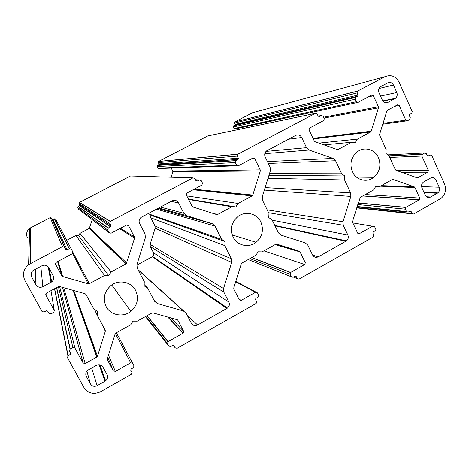<?xml version="1.0" encoding="UTF-8"?>
<svg xmlns="http://www.w3.org/2000/svg" width="469" height="469" viewBox="0 0 469 469"><rect width="100%" height="100%" fill="white"/><g stroke="black" fill="none" stroke-linecap="round" stroke-linejoin="round"><path stroke-width="0.7" d="M378.454 157.555C381.344 165.293 379.802 171.877 373.834 177.311C366.987 182.963 356.077 180.213 352.412 171.806C349.464 164.009 351.011 157.379 357.05 151.915C363.997 146.258 374.878 149.177 378.454 157.555M260.817 221.943C263.977 229.816 262.4 236.599 256.086 242.291C248.828 248.242 237.132 245.65 233.128 237.097C229.898 229.165 231.481 222.335 237.877 216.602C245.246 210.651 256.912 213.424 260.817 221.943M135.635 290.458C139.1 298.466 137.481 305.46 130.787 311.439C123.077 317.706 110.514 315.303 106.141 306.603C102.6 298.53 104.224 291.489 111.006 285.469C118.839 279.19 131.373 281.793 135.635 290.458M389.78 157.443L421.889 156.054L428.314 170.382L427.746 172.205L417.955 177.675L417.005 177.757L396.076 170.358L395.355 169.678L388.959 155.638L385.923 153.469L386.157 149.494L379.702 135.324L379.638 134.269L386.872 111.024L387.511 110.227L397.53 104.857L399.219 105.49L405.785 120.14L407.467 120.762L409.883 119.437L410.287 117.701L409.367 115.65L409.636 114.495L411.794 113.299L412.198 111.563L399.078 82.151C395.689 76.13 390.964 74.313 384.908 76.717L357.63 91.086L234.834 121.911L234.471 123.077L357.05 92.962L357.63 91.086M192.947 177.862L110.414 221.345L79.49 202.426L130.517 175.975L192.947 177.862L194.858 178.49L195.936 180.641L197.209 181.057L199.307 179.949L201.207 180.571L202.497 183.15L201.881 185.103L186.768 193.134L186.345 194.969L192.05 206.272L192.876 206.981L216.619 214.556L217.686 214.456L213.108 213.436M119.659 256.338L117.473 255.687M226.873 308.455L197.607 324.976C194.957 326.154 192.859 325.562 191.311 323.205L186.129 313.21L183.379 310.965L157.379 303.543L154.577 301.268L147.612 287.984L144.089 285.832L144.282 281.64L137.253 268.239L136.93 264.539L145.361 237.713L145.044 234.002L139.645 223.596C138.625 221.198 139.1 219.129 141.069 217.399L172.135 200.867C174.843 199.765 176.989 200.445 178.566 202.913L183.825 213.272L186.592 215.634L212.31 223.754L215.025 226.081L221.685 239.354L225.044 241.517L224.839 245.633L231.44 258.788L231.715 262.388L223.555 288.505L223.83 292.093L228.878 302.042C229.828 304.334 229.364 306.339 227.483 308.051L226.873 308.455L152.267 256.76L136.784 265.137M152.267 256.76L152.654 256.514C153.832 255.464 154.119 254.227 153.515 252.797L228.878 302.042M231.715 262.388L155.163 228.227L150.098 244.355L150.285 246.583L153.515 252.797M155.163 228.227L154.975 225.994L231.44 258.788M148.48 213.401L150.877 215.271L150.76 217.815L154.975 225.994M65.748 288.283L64.153 289.144L62.916 288.793L62.078 287.245M51.467 217.974L52.182 219.31L53.015 219.562L54.375 218.853L69.312 248.623L67.073 249.807L65.701 249.402L64.523 247.216L51.467 217.974L50.212 217.598L29.688 228.344C26.557 231.041 25.824 234.248 27.489 237.965M55.623 219.234L72.765 251.841L55.623 219.234L54.375 218.853M109.06 232.624L78.669 209.297L77.825 207.703L107.688 230.015L109.06 232.624L111.059 233.234L126.56 225.02L128.541 225.624L134.474 237.009L134.574 238.129L126.22 263.777L89.286 228.421L79.976 233.328L78.552 235.544L75.943 235.45L66.709 240.31M89.286 228.421L92.217 219.691M93.917 214.286L93.589 215.335M78.212 206.483L79.636 205.733L79.812 204.971L79.103 203.64L109.787 223.35L110.93 225.525L110.643 226.773L108.316 228.016L78.212 206.483L77.825 207.703M79.49 202.426L79.103 203.64M171.349 168.095L172.897 171.73L171.179 177.206M157.842 168.137L157.039 166.559L235.28 162.561L236.54 165.123L157.842 168.137L159.02 168.523L237.226 165.792M157.414 165.364L158.792 164.642L158.962 163.898L158.293 162.579L237.302 156.107L238.352 158.246L238.07 159.454L235.889 160.621L157.414 165.364L157.039 166.559M318.158 116.124L321.306 115.497L319.336 116.541L318.152 116.113L317.161 113.996L315.379 113.351L207.749 135.946L158.669 161.389L158.293 162.579M245.967 126.595L246.553 127.803M234.008 128.541L233.245 126.982L355.097 99.217L356.252 101.738L234.008 128.541L235.133 128.934L357.343 102.518M357.05 92.962L358.005 95.066L357.736 96.245L355.684 97.341L233.615 125.809L233.245 126.982M233.615 125.809L234.934 125.117L235.104 124.385L234.471 123.077M384.908 76.717L252.439 112.789L234.834 121.911M209.842 160.709L210.446 160.908M229.499 192.741L229.253 193.527M109.787 223.35L110.414 221.345M104.974 381.221L97.136 385.659C94.351 386.902 92.129 386.339 90.476 383.964L86.343 376.443C85.288 374.098 85.768 372.028 87.779 370.223L96.321 365.369C99.111 364.137 101.322 364.718 102.963 367.104L107.055 374.608C108.087 376.935 107.612 378.993 105.619 380.793L104.974 381.221L99.141 364.712M115.351 333.488L130.675 362.766L115.368 371.407L113.392 370.891L107.43 359.899L107.331 358.797L115.151 333.899L115.872 333.019L130.769 324.747L132.991 321.159L137.218 321.165L151.892 313.022L152.988 312.887L177.112 319.694L177.939 320.362L183.625 331.266L183.203 333.09L168.113 341.631L147.078 315.69M145.806 316.399L167.497 343.584L168.113 341.631M167.497 343.584L168.805 346.058L145.419 316.61M173.858 345.46L172.821 345.389L170.716 346.585L168.805 346.058M174.093 345.741L175.172 347.799L173.108 345.284M235.696 281.74L255.511 292.287L257.334 292.826L258.56 295.277L258.143 297.065L255.834 298.401L255.552 299.597L256.572 301.631L256.156 303.42L177.083 348.32L175.172 347.799M255.511 292.287L241.142 300.394L239.307 299.855L233.838 289.027L233.755 287.954L241.283 263.854L241.969 263.009L255.951 255.247L258.067 251.794L262.007 251.888L275.79 244.238L276.816 244.126L299.292 251.226L300.06 251.9L305.278 262.634L304.868 264.405L290.68 272.43L251.835 257.534M249.93 258.589L290.094 274.318L290.68 272.43M290.094 274.318L291.29 276.757L248.195 259.556M295.165 276.13L296.232 276.552L295.048 276.188L293.072 277.308L291.29 276.757M296.232 276.552L297.229 278.58L293.465 277.085M352.84 222.922L374.561 226.597L375.874 229.405L375.605 230.566L373.107 232.003L372.837 233.157L373.77 235.168L373.365 236.904L299.005 279.125L297.229 278.58M372.861 226.029L359.348 233.662L357.63 233.099L352.612 222.435L352.541 221.386L360.28 197.343L373.605 189.927L375.61 186.603L379.304 186.768L392.266 179.568L393.227 179.48L414.215 186.826L414.93 187.5L419.72 198.07L419.315 199.788L405.961 207.345L358.269 202.971M357.777 204.572L405.392 209.18L405.961 207.345M405.392 209.18L406.488 211.578L357.173 206.507M409.619 211.32L411.125 211.472L410.017 211.091L408.159 212.146L406.488 211.578M411.125 211.472L412.034 213.465L356.833 207.597M427.025 155.133L430.184 154.993L431.832 155.585L444.536 184.065C446.547 189.617 445.433 194.354 441.194 198.281L413.693 214.034L412.034 213.465M430.184 154.993L428.338 156.013L427.241 155.614L426.333 153.592L424.68 152.994L422.458 154.225L389.041 155.825M421.889 156.054L422.458 154.225M355.097 99.217L355.684 97.341M368.259 96.936L373.377 95.782L371.659 95.137L357.988 102.383L356.252 101.738M373.377 95.782L378.366 106.791L378.43 107.852L371.167 131.203L370.522 132.006L357.337 139.117L355.244 142.494L351.545 142.242L338.172 149.453L337.176 149.535L315.051 141.714L314.289 141.005L309.059 129.895L309.47 128.107L323.85 120.451L324.261 118.675L323.077 116.142L321.306 115.497M315.379 113.351L237.912 154.172L158.669 161.389M237.302 156.107L237.912 154.172M235.28 162.561L235.889 160.621M251.337 158.897L254.784 158.674L252.943 158.047L238.399 165.75L236.54 165.123M254.784 158.674L260.225 169.872L260.301 170.962L252.768 195.063L252.088 195.895L238.07 203.458L235.866 206.964L231.909 206.782L217.686 214.456M107.688 230.015L108.316 228.016M126.22 263.777L111.089 271.961L108.767 275.608L104.523 275.502L89.362 283.681L88.219 283.809L62.699 276.528L61.802 275.813L55.571 264.323L56.004 262.429L72.332 253.735L72.765 251.841M69.312 248.623L71.358 249.227M50.212 217.598L62.471 246.612L64.523 247.216M62.471 246.612L28.586 264.645C23.397 269.153 22.19 274.459 24.951 280.562L42.005 311.475L44.074 312.037L46.331 310.818L47.703 311.199L48.893 313.356L50.951 313.919L53.853 312.325L54.287 310.431L45.862 295.083L46.501 293.055L58.408 286.67L59.569 286.541L85.077 293.735L85.956 294.432L93.906 309.165L97.529 311.316L97.347 315.549L105.214 330.129L105.314 331.237L97.482 356.17L96.755 357.056L85.147 363.539L83.136 363.012L74.917 348.027L59.622 286.553M58.414 286.665L72.888 347.494L74.917 348.027M72.888 347.494L70.227 348.965L56.673 287.597M69.6 350.982L70.473 354.341L70.76 353.093L69.594 350.976L70.227 348.965M70.338 354.429L68.116 355.66L54.644 288.687M130.687 369.924L131.906 372.339L131.478 374.18L100.601 391.721C93.653 394.851 88.102 393.45 83.945 387.511L67.483 357.671L68.116 355.66M131.906 372.339L130.792 370.27L131.074 369.039L133.536 367.614L133.964 365.773L116.376 332.738L133.964 365.773M130.675 362.766L132.627 363.287M48.858 267.74L53.138 275.602C54.216 278.017 53.736 280.128 51.69 281.922L42.872 286.7C39.988 287.902 37.678 287.257 35.949 284.759L31.622 276.886C30.52 274.447 31.007 272.331 33.076 270.525L41.946 265.765C44.836 264.575 47.14 265.237 48.858 267.74M380.91 86.478L387.775 82.843C390.19 81.882 392.084 82.603 393.444 85.012L396.803 92.51C397.642 94.814 397.19 96.749 395.449 98.32L388.051 102.33C385.635 103.315 383.742 102.6 382.37 100.196L378.975 92.686C378.125 90.365 378.577 88.418 380.336 86.847L380.91 86.478M425.213 195.092L421.959 187.887C421.144 185.654 421.59 183.748 423.302 182.165L430.495 178.079C432.834 177.071 434.663 177.716 435.971 180.02L439.189 187.213C439.992 189.435 439.547 191.329 437.847 192.906L430.7 197.003C428.361 198.029 426.532 197.39 425.213 195.092M265.126 187.577L350.642 192.917L344.586 179.973L344.815 175.963L341.69 173.788L335.581 160.732L268.332 163.441M350.642 192.917L350.865 196.429L342.997 221.731L343.226 225.237L347.857 235.028C348.725 237.285 348.268 239.225 346.491 240.861L318.404 256.778C315.918 257.868 313.96 257.252 312.536 254.925L307.781 245.082L305.231 242.842L281.001 235.11L278.404 232.835L272.02 219.762L268.755 217.598L268.972 213.518L262.529 200.333L262.265 196.722L270.379 170.757L270.115 167.14L265.173 156.904C264.24 154.547 264.704 152.542 266.562 150.895L295.728 135.371C298.266 134.351 300.266 135.054 301.714 137.487L306.533 147.671L309.1 150.021L333.066 158.416L335.581 160.732M144.147 284.56L147.612 287.984M224.839 245.633L150.76 217.815M148.749 213.917L221.685 239.354M94.58 309.563L97.347 315.549M75.943 235.45L104.523 275.502M111.089 271.961L79.976 233.328M188.626 199.489L231.909 206.782M238.07 203.458L186.814 195.901M324.026 144.886L351.545 142.242M357.337 139.117L318.984 143.104M375.599 186.621L379.304 186.768M344.586 179.973L268.034 178.261M269.493 173.6L341.69 173.788M225.044 241.517L150.877 215.271M78.552 235.544L108.767 275.608M188.421 199.079L235.866 206.964M344.815 175.963L268.977 175.242M90.476 383.964L86.876 371.114M85.774 374.356L86.343 376.443M91.666 367.977L97.136 385.659M437.307 193.269L424.093 192.607M426.532 196.757L430.7 197.003M421.59 186.598L439.189 187.213M183.379 310.965L138.109 269.868M153.855 299.896L157.379 303.543M137.939 269.546L183.807 311.111M187.383 315.631L197.607 324.976M223.83 292.093L150.285 246.583M150.098 244.355L223.555 288.505M215.025 226.081L156.488 209.156M186.592 215.634L158.721 207.978M157.807 208.459L212.31 223.754M178.566 202.913L171.126 201.4M160.404 207.081L183.825 213.272M107.782 357.355L113.392 370.891M115.368 371.407L108.48 355.133M62.916 288.793L83.136 363.012M85.147 363.539L64.153 289.144M73.053 290.346L96.755 357.056M97.482 356.17L73.797 290.551M102.09 324.343L105.314 331.237M45.862 295.083L45.739 294.01M50.986 290.645L54.287 310.431M30.327 263.549L30.737 227.694M55.571 264.323L55.395 263.66M57.587 261.567L61.802 275.813M62.699 276.528L58.092 261.303M72.636 253.43L88.219 283.809M89.362 283.681L72.918 252.293M89.163 228.497L126.026 263.9M126.747 263.027L89.608 227.969M119.624 228.69L134.574 238.129M134.474 237.009L120.41 228.274M127.111 224.85L128.541 225.624M193.076 189.769L252.088 195.895M252.768 195.063L194.125 189.212M172.897 171.73L260.301 170.962M260.225 169.872L172.844 171.056M338.172 149.453L337.17 149.529M313.304 138.918L370.522 132.006M371.167 131.203L313.04 138.349M323.979 118.071L378.43 107.852M378.366 106.791L323.592 117.238M405.785 120.14L383.038 123.353M394.851 106.293L399.219 105.49M417.955 177.675L416.724 177.657M401.446 172.258L427.746 172.205M428.314 170.382L396.721 170.587M356.733 207.914L412.339 213.887M362.707 195.978L419.151 199.9M419.72 198.07L365.275 194.553M380.341 186.187L414.93 187.5M414.215 186.826L381.332 185.642M359.348 233.662L357.806 233.38M263.871 250.851L304.692 264.522M275.162 244.584L300.06 251.9M299.292 251.226L275.637 244.32M241.142 300.394L238.885 299.023M167.709 317.038L183.016 333.213M183.625 331.266L170.769 317.9M177.376 319.794L177.939 320.362M51.004 282.356L48.219 266.832M40.815 266.357L42.872 286.7M35.949 284.759L35.31 269.27M31.611 272.225L31.622 276.886M393.444 85.012L378.999 88.524M380.517 96.098L396.803 92.51M394.88 98.683L382.927 101.128M385.794 102.781L388.051 102.33M309.1 150.021L264.797 153.685M267.436 161.582L333.066 158.416M301.714 137.487L288.453 139.229M265.999 151.399L306.533 147.671M345.923 241.242L274.992 225.847M312.618 255.089L318.404 256.778M343.226 225.237L268.585 212.727M272.237 220.201L347.857 235.028M350.865 196.429L264.34 190.08M267.189 209.872L342.997 221.731M110.93 225.525L79.812 204.971M382.774 124.191L406.652 120.879M256.004 292.123L235.801 281.406M110.508 226.855L79.554 205.785M196.265 181.011L197.209 181.057M52.182 219.31L65.701 249.402M238.352 158.246L158.962 163.898M358.005 95.066L235.104 124.385M387.875 154.864L424.68 152.994M428.338 156.013L427.652 156.042M195.509 179.791L199.307 179.949M53.015 219.562L67.073 249.807M237.947 159.536L158.71 164.695M318.861 116.634L319.336 116.541M357.618 96.315L234.858 125.164M357.067 206.835L406.805 212.006M373.834 177.311L356.452 177.089M256.086 242.291L232.243 234.94M130.787 311.439L111.751 284.935M110.215 221.474L79.367 202.502M28.586 264.645L29.688 228.344M428.824 197.513L428.303 197.484M105.619 380.793L99.915 364.823M437.847 192.906L423.917 192.22M227.483 308.051L152.654 256.514M67.917 355.795L54.515 288.757M96.948 356.927L73.228 290.393M252.269 195.778L193.234 189.687M237.724 154.289L158.551 161.459M370.692 131.895L313.269 138.847M357.454 91.203L234.723 121.981M427.91 172.094L401.159 172.158M422.293 154.33L389.082 155.919M405.796 207.456L358.24 203.077M419.315 199.788L362.871 195.89M290.504 272.548L251.671 257.628M167.925 341.754L146.908 315.784M183.203 333.09L168.084 317.144M51.69 281.922L49.139 268.262M395.449 98.32L382.774 100.917M346.491 240.861L274.781 225.413M110.643 226.773L79.636 205.733M70.473 354.341L69.84 351.422M70.028 349.094L56.544 287.667M108.116 228.145L78.088 206.559M235.702 160.744L157.297 165.44M238.07 159.454L158.792 164.642M355.508 97.452L233.503 125.88M357.736 96.245L234.934 125.117"/></g></svg>
